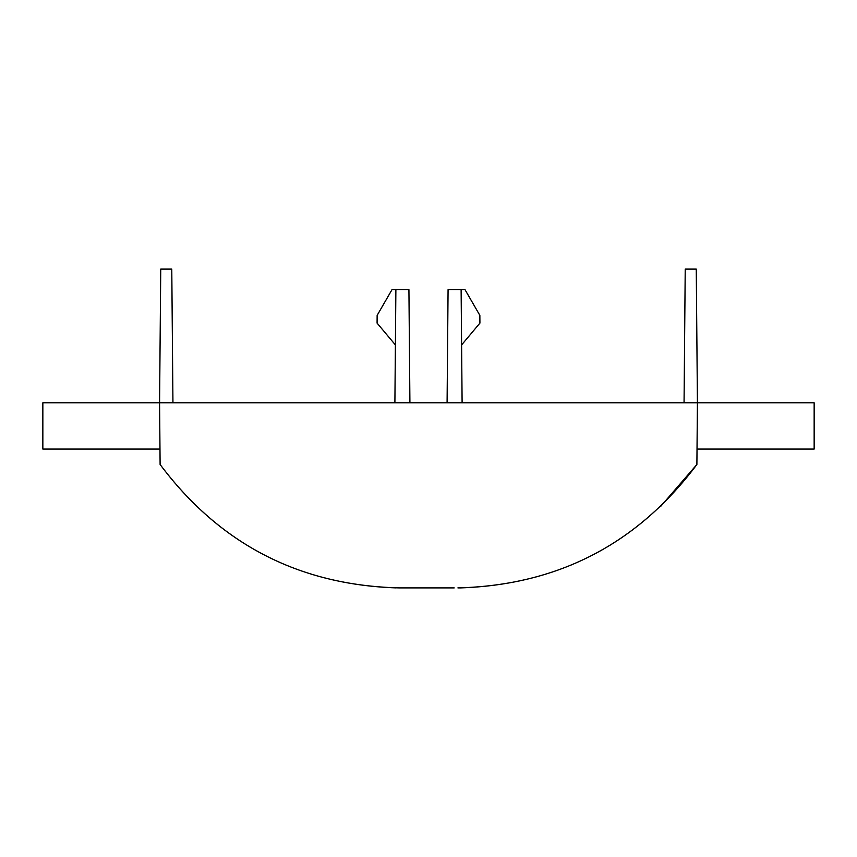 <?xml version="1.0" encoding="UTF-8"?>
<svg xmlns="http://www.w3.org/2000/svg" width="857" height="857" viewBox="0 0 857 857"><rect width="100%" height="100%" fill="white"/><g stroke="black" fill="none" stroke-linecap="round" stroke-linejoin="round"><path stroke-width="1.29" d="M697.02 449.068L814.15 449.068L814.15 402.79L697.427 402.79L696.891 464.494C637.169 544.227 557.5 585.363 457.906 587.902L460.895 587.891C559.278 584.453 637.94 543.327 696.891 464.494L660.404 506.712M159.98 449.068L42.85 449.068L42.85 402.79L159.573 402.79L160.109 464.494C219.831 544.227 299.5 585.363 399.094 587.902L454.21 587.902M172.943 402.79L171.775 269.098L160.741 269.098L159.573 402.79L697.427 402.79L696.259 269.098L685.225 269.098L684.057 402.79M402.79 587.902L399.094 587.902M160.109 464.494C219.06 543.327 297.722 584.453 396.105 587.891M409.914 402.79L408.928 289.666L395.88 289.666L394.895 402.79M447.086 402.79L448.072 289.666L465.008 289.666L479.856 315.376L479.92 323.1L461.602 344.932M462.105 402.79L461.12 289.666M395.398 344.932L377.08 323.1L377.144 315.376L391.992 289.666L395.88 289.666"/></g></svg>
